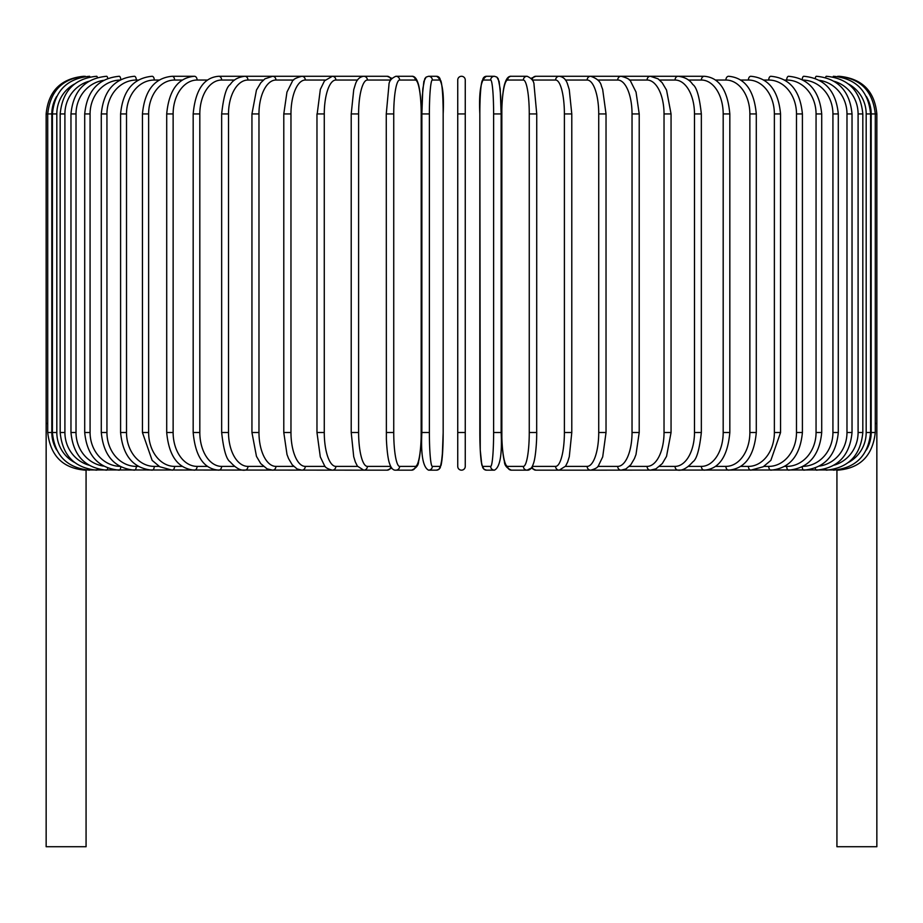 <?xml version="1.0" encoding="UTF-8"?>
<svg xmlns="http://www.w3.org/2000/svg" width="923" height="923" viewBox="0 0 923 923"><rect width="100%" height="100%" fill="white"/><g stroke="black" fill="none" stroke-linecap="round" stroke-linejoin="round"><path stroke-width="1.38" d="M457.739 80.036A3.761 3.761 0 0 1 461.5 76.274A3.761 3.761 0 0 1 465.261 80.036L465.261 466.392A3.761 3.761 0 0 1 461.5 470.165A3.761 3.761 0 0 1 457.739 466.392A3.761 3.761 0 0 0 461.5 470.165A3.761 3.761 0 0 0 465.261 466.392A3.761 3.761 0 0 1 461.5 470.165A3.761 3.761 0 0 1 457.739 466.392L457.739 80.036A3.761 3.761 0 0 1 461.5 76.274A3.761 3.761 0 0 1 465.261 80.036L465.261 113.933L465.261 80.036A3.761 3.761 0 0 0 461.5 76.274A3.761 3.761 0 0 0 457.739 80.036M56.649 96.453A33.886 33.759 90 0 0 51.815 113.933L46.15 113.933L46.15 423.472L47.719 423.472M46.15 423.472L46.15 846.726L86.07 846.726L86.07 470.165M457.739 432.506L465.261 432.506L465.261 466.392A3.761 3.761 0 0 1 461.5 470.165A3.761 3.761 0 0 1 457.739 466.392M836.93 470.165L836.93 846.726L876.85 846.726L876.85 423.472L875.281 423.472M83.808 76.297L83.808 76.274C60.93 78.513 48.377 91.065 46.15 113.933M85.354 76.517L85.239 76.274C62.787 78.167 50.28 90.719 47.719 113.933L47.719 432.506L51.815 432.506A33.886 33.759 90 0 0 56.649 449.986M51.815 113.933L51.815 432.506M85.354 469.922L363.235 470.165A3.761 3.542 90 0 0 363.454 470.153M52.403 113.933L56.822 113.933L56.822 432.506L52.403 432.506L52.403 113.933C54.63 91.031 67.01 78.478 89.543 76.274A3.761 0.658 -90 0 1 89.912 76.932M74.486 84.028A33.886 33.378 90 0 0 56.822 113.933M56.822 432.506A33.886 33.378 90 0 0 74.486 462.411M89.912 469.507A3.761 0.658 90 0 1 89.543 470.165C67.01 467.961 54.63 455.408 52.403 432.506M60.18 113.933L64.91 113.933L64.91 432.506L60.18 432.506L60.18 113.933C62.406 90.985 74.578 78.432 96.673 76.274A3.761 0.969 -90 0 1 97.411 77.544M88.804 81.305A33.886 32.732 90 0 0 64.91 113.933M64.91 432.506A33.886 32.732 90 0 0 88.804 465.134M97.411 468.884A3.761 0.969 90 0 1 96.673 470.165C74.578 467.996 62.406 455.454 60.18 432.506M70.967 113.933L76.021 113.933L76.021 432.506L70.967 432.506L70.967 113.933C73.205 90.927 85.078 78.374 106.583 76.274A3.761 1.292 -90 0 1 107.749 78.409M103.584 80.347A33.886 31.844 90 0 0 76.021 113.933M76.021 432.506A33.886 31.844 90 0 0 103.584 466.092M107.749 468.03A3.761 1.292 90 0 1 106.583 470.165C85.078 468.065 73.205 455.512 70.967 432.506M84.708 113.933L90.073 113.933L90.073 432.506L84.708 432.506L84.708 113.933C86.947 90.846 98.449 78.293 119.194 76.274A3.761 1.592 -90 0 1 120.775 79.609M119.932 80.059A33.886 30.713 90 0 0 90.073 113.933M90.073 432.506A33.886 30.713 90 0 0 119.932 466.38M120.775 466.83A3.761 1.592 90 0 1 119.194 470.165C98.449 468.146 86.947 455.593 84.708 432.506M101.288 113.933L106.941 113.933L106.941 432.506L101.288 432.506L101.288 113.933C103.538 90.742 114.567 78.19 134.412 76.274A3.761 1.881 -90 0 1 136.292 80.036A33.886 29.351 90 0 0 106.941 113.933M138.346 80.036L136.292 80.036M106.941 432.506A33.886 29.351 90 0 0 136.292 466.392L138.346 466.392M136.292 466.392A3.761 1.881 90 0 1 134.412 470.165C114.567 468.249 103.538 455.697 101.288 432.506M120.59 113.933L126.509 113.933L126.509 432.506L120.59 432.506L120.59 113.933C122.817 90.604 133.327 78.051 152.11 76.274A3.761 2.158 -90 0 1 154.268 80.036A33.886 27.759 90 0 0 126.509 113.933M159.171 80.036L154.268 80.036M126.509 432.506A33.886 27.759 90 0 0 154.268 466.392L159.171 466.392M154.268 466.392A3.761 2.158 90 0 1 152.11 470.165C133.327 468.376 122.817 455.824 120.59 432.506M142.442 113.933L148.626 113.933L148.626 432.506L142.442 432.506L142.442 113.933C144.669 90.442 154.579 77.89 172.174 76.274A3.761 2.423 -90 0 1 174.585 80.036A33.886 25.959 90 0 0 148.626 113.933M182.281 80.036L174.585 80.036M148.626 432.506A33.886 25.959 90 0 0 174.585 466.392L182.281 466.392M174.585 466.392A3.761 2.423 90 0 1 172.174 470.165L159.783 466.761L152.145 460.381L142.442 432.506M166.705 113.933L173.132 113.933L173.132 432.506L166.705 432.506L166.705 113.933C168.909 90.246 178.151 77.694 194.43 76.274L172.174 76.274M207.479 80.036L197.095 80.036A33.886 23.963 90 0 0 173.132 113.933M197.095 80.036A3.761 2.665 -90 0 0 194.43 76.274M173.132 432.506A33.886 23.963 90 0 0 197.095 466.392L207.479 466.392M197.095 466.392A3.761 2.665 90 0 1 194.43 470.165C178.151 468.746 168.909 456.193 166.705 432.506M193.172 113.933L199.818 113.933L199.818 432.506L193.172 432.506L193.172 113.933C195.353 90.004 203.868 77.451 218.728 76.274A3.761 2.884 -90 0 1 221.612 80.036A33.886 21.783 90 0 0 199.818 113.933M234.592 80.036L221.612 80.036M199.818 432.506A33.886 21.783 90 0 0 221.612 466.392L234.592 466.392M221.612 466.392A3.761 2.884 90 0 1 218.728 470.165C203.868 468.988 195.353 456.435 193.172 432.506M221.658 113.933L228.512 113.933L228.512 432.506L221.658 432.506L221.658 113.933C223.516 96.777 226.389 86.958 230.277 84.443C233.277 79.816 238.134 77.094 244.86 76.274L218.728 76.274M263.39 80.036L247.952 80.036A33.886 19.441 90 0 0 228.512 113.933M247.952 80.036A3.761 3.081 -90 0 0 244.86 76.274L272.654 76.274A3.761 3.265 -90 0 1 275.919 80.036A33.886 16.949 90 0 0 258.971 113.933L258.971 432.506L251.944 432.506L251.944 113.933L258.971 113.933M228.512 432.506A33.886 19.441 90 0 0 247.952 466.392L263.39 466.392M247.952 466.392A3.761 3.081 90 0 1 244.86 470.165C240.499 470.718 235.596 467.949 230.173 461.858C226.389 459.492 223.551 449.709 221.658 432.506M293.652 80.036L275.919 80.036M258.971 432.506A33.886 16.949 90 0 0 275.919 466.392L293.652 466.392M275.919 466.392A3.761 3.265 90 0 1 272.654 470.165L267.059 468.849L260.713 463.577L256.467 456.366L251.944 432.506M283.788 113.933L290.964 113.933L290.964 432.506L283.788 432.506L283.788 113.933L286.961 92.081L292.176 81.709C292.66 79.62 295.891 77.809 301.879 76.274L272.654 76.274L264.936 78.824L260.817 82.735L256.456 90.085L251.944 113.933M325.138 80.036L305.294 80.036A33.886 14.318 90 0 0 290.964 113.933M305.294 80.036A3.761 3.415 -90 0 0 301.879 76.274L332.326 76.274A3.761 3.542 -90 0 1 335.857 80.036A33.886 11.595 90 0 0 324.273 113.933L324.273 432.506L316.97 432.506L316.97 113.933L324.273 113.933M290.964 432.506A33.886 14.318 90 0 0 305.294 466.392L325.138 466.392M305.294 466.392A3.761 3.415 90 0 1 301.879 470.165L297.102 468.965L292.176 464.731L288.587 458.627L287.007 454.531L283.788 432.506M317.189 113.933L320.327 89.45L324.492 80.843L332.326 76.274L363.235 76.274A3.761 3.542 -90 0 1 363.454 76.286M357.582 80.036L335.857 80.036M324.273 432.506A33.886 11.595 90 0 0 335.857 466.392L357.582 466.392M335.857 466.392A3.761 3.542 90 0 1 332.326 470.165C327.665 468.942 325.046 467.407 324.469 465.55L320.293 456.862L316.97 432.506M351.34 113.933L358.609 113.933L358.609 432.506L351.213 432.506L351.213 113.933L353.728 89.716L355.332 84.466C356.786 79.609 359.589 76.874 363.743 76.274A3.761 3.634 -90 0 1 367.389 80.036A33.886 8.768 90 0 0 358.609 113.933M390.717 80.036L367.389 80.036M358.609 432.506A33.886 8.768 90 0 0 367.389 466.392L390.717 466.392M390.775 79.932A3.761 3.634 -90 0 0 387.141 76.274L363.743 76.274M390.775 466.507A3.761 3.634 90 0 1 387.141 470.165L391.848 468.123M367.389 466.392A3.761 3.634 90 0 1 363.743 470.165L387.141 470.165M386.322 113.933L393.74 113.933L393.74 432.506L386.322 432.506M393.74 432.506A33.886 5.884 90 0 0 399.624 466.392L415.315 466.392A33.886 5.884 90 0 0 421.2 432.506L421.2 113.933A33.886 5.884 90 0 0 415.315 80.036L399.624 80.036A33.886 5.884 90 0 0 393.74 113.933M399.624 80.036A3.761 3.704 -90 0 0 395.909 76.274C391.26 78.317 388.941 81.236 388.941 85.031L386.264 113.933L386.379 439.106C387.279 457.981 389.368 463.023 389.518 463.415C391.075 468.238 393.21 470.488 395.909 470.165L411.612 470.165A3.761 3.704 90 0 0 415.315 466.392M415.315 80.036A3.761 3.704 -90 0 0 411.612 76.274C414.312 75.951 416.446 78.201 418.004 83.024C418.154 83.416 420.242 88.458 421.153 107.333L421.257 113.933L421.153 107.333C420.242 88.458 418.154 83.416 418.004 83.024C416.446 78.201 414.312 75.951 411.612 76.274L395.909 76.274M399.624 466.392A3.761 3.704 90 0 1 395.909 470.165M429.38 432.506A33.886 2.954 90 0 0 432.333 466.392L440.213 466.392A33.886 2.954 90 0 0 443.167 432.506L443.167 113.933A33.886 2.954 90 0 0 440.213 80.036A3.761 3.75 -90 0 0 436.464 76.274L428.584 76.274L426.126 77.105L424.799 78.674L422.803 88.943L421.857 113.933L429.38 113.933L429.38 432.506L421.857 432.506L421.88 113.933L422.284 96.338L423.853 81.432L426.126 77.105L428.584 76.274A3.761 3.75 -90 0 1 432.333 80.036A33.886 2.954 90 0 0 429.38 113.933M432.333 466.392A3.761 3.75 90 0 1 428.584 470.165C423.034 467.396 420.784 454.843 421.857 432.506L421.857 113.933M440.213 80.036L432.333 80.036M440.213 466.392A3.761 3.75 90 0 1 436.464 470.165L438.921 469.334L441.182 465.007L442.752 450.101L443.178 432.506L443.167 113.933C444.251 91.596 442.013 79.043 436.464 76.274M457.739 113.933L465.261 113.933M493.62 113.933L501.143 113.933L501.143 432.506L493.62 432.506L493.62 113.933A33.886 2.954 -90 0 0 490.667 80.036L482.787 80.036A33.886 2.954 -90 0 0 479.833 113.933L479.833 432.506A33.886 2.954 -90 0 0 482.787 466.392L490.667 466.392A33.886 2.954 -90 0 0 493.62 432.506M490.667 466.392A3.761 3.75 -90 0 0 494.416 470.165C499.966 467.396 502.216 454.843 501.143 432.506L501.143 113.933L500.716 96.338L499.147 81.432L496.874 77.105L494.416 76.274A3.761 3.75 90 0 0 490.667 80.036M501.143 113.933L500.197 88.943L498.201 78.674L496.874 77.105L494.416 76.274L486.536 76.274A3.761 3.75 90 0 0 482.787 80.036M494.416 470.165L486.536 470.165L484.079 469.334L482.764 467.765L481.195 461.419L480.248 450.101L479.833 113.933C478.749 91.596 480.987 79.043 486.536 76.274M479.822 432.506L480.248 450.101L481.818 465.007L484.079 469.334L486.536 470.165A3.761 3.75 -90 0 1 482.787 466.392M536.678 432.506L536.736 113.933L534.059 85.031C534.059 81.236 531.74 78.317 527.091 76.274A3.761 3.704 90 0 0 523.376 80.036L507.685 80.036A33.886 5.884 -90 0 0 501.8 113.933L501.8 432.506A33.886 5.884 -90 0 0 507.685 466.392L523.376 466.392A33.886 5.884 -90 0 0 529.26 432.506L529.26 113.933L536.678 113.933M529.26 113.933A33.886 5.884 -90 0 0 523.376 80.036M523.376 466.392A3.761 3.704 -90 0 0 527.091 470.165C529.79 470.488 531.925 468.238 533.482 463.415C533.632 463.023 535.721 457.981 536.621 439.106L536.736 432.506L529.26 432.506M527.091 76.274L511.388 76.274A3.761 3.704 90 0 0 507.685 80.036M511.388 76.274C508.688 75.951 506.554 78.201 504.996 83.024C504.846 83.416 502.758 88.458 501.847 107.333L501.858 439.152C502.631 455.858 504.316 460.992 504.42 461.396C504.42 465.204 506.739 468.123 511.388 470.165A3.761 3.704 -90 0 1 507.685 466.392M532.283 466.392L555.611 466.392A33.886 8.768 -90 0 0 564.391 432.506L564.391 113.933L571.787 113.933L569.272 89.716L567.668 84.466C566.214 79.609 563.411 76.874 559.257 76.274A3.761 3.634 90 0 0 555.611 80.036L532.283 80.036M564.391 113.933A33.886 8.768 -90 0 0 555.611 80.036M571.66 432.506L564.391 432.506M559.257 76.274L535.859 76.274A3.761 3.634 90 0 0 532.225 79.932M511.388 470.165L527.091 470.165L531.152 468.123L535.859 470.165A3.761 3.634 -90 0 1 532.225 466.507M535.859 470.165L559.257 470.165A3.761 3.634 -90 0 1 555.611 466.392M565.418 466.392L587.143 466.392A33.886 11.595 -90 0 0 598.727 432.506L598.727 113.933L606.03 113.933L602.673 89.45L601.427 86.081C600.631 81.697 597.043 78.432 590.674 76.274A3.761 3.542 90 0 0 587.143 80.036L565.418 80.036M598.727 113.933A33.886 11.595 -90 0 0 587.143 80.036M605.811 432.506L598.727 432.506M597.862 466.392L617.706 466.392A33.886 14.318 -90 0 0 632.036 432.506L632.036 113.933L639.212 113.933L636.039 92.081L630.824 81.709C630.34 79.62 627.109 77.809 621.121 76.274L559.765 76.274A3.761 3.542 90 0 0 559.546 76.286M837.646 469.922L590.674 470.165A3.761 3.542 -90 0 1 587.143 466.392M629.348 466.392L647.081 466.392A33.886 16.949 -90 0 0 664.029 432.506L664.029 113.933L671.056 113.933L666.544 90.085L662.183 82.735L658.064 78.824L650.346 76.274L621.121 76.274A3.761 3.415 90 0 0 617.706 80.036L597.862 80.036M632.036 113.933A33.886 14.318 -90 0 0 617.706 80.036M639.212 113.933L639.212 432.506L632.036 432.506M639.212 432.506L635.993 454.531L634.413 458.627L630.824 464.731L625.898 468.965L621.121 470.165A3.761 3.415 -90 0 1 617.706 466.392M659.61 466.392L675.048 466.392A33.886 19.441 -90 0 0 694.488 432.506L694.488 113.933L701.342 113.933C699.484 96.777 696.611 86.958 692.723 84.443C689.723 79.816 684.866 77.094 678.14 76.274L650.346 76.274A3.761 3.265 90 0 0 647.081 80.036L629.348 80.036M664.029 113.933A33.886 16.949 -90 0 0 647.081 80.036M671.056 113.933L671.056 432.506L664.029 432.506M671.056 432.506L666.533 456.366L662.287 463.577L655.941 468.849L650.346 470.165A3.761 3.265 -90 0 1 647.081 466.392M688.408 466.392L701.388 466.392A33.886 21.783 -90 0 0 723.182 432.506L723.182 113.933L729.828 113.933C727.647 90.004 719.132 77.451 704.272 76.274L678.14 76.274A3.761 3.081 90 0 0 675.048 80.036L659.61 80.036M694.488 113.933A33.886 19.441 -90 0 0 675.048 80.036M701.342 113.933L701.342 432.506L694.488 432.506M701.342 432.506C699.449 449.709 696.611 459.492 692.827 461.858C687.404 467.949 682.501 470.718 678.14 470.165A3.761 3.081 -90 0 1 675.048 466.392M704.272 76.274A3.761 2.884 90 0 0 701.388 80.036L688.408 80.036M723.182 113.933A33.886 21.783 -90 0 0 701.388 80.036M729.828 113.933L729.828 432.506L723.182 432.506M729.828 432.506C727.647 456.435 719.132 468.988 704.272 470.165A3.761 2.884 -90 0 1 701.388 466.392M715.521 466.392L725.905 466.392A33.886 23.963 -90 0 0 749.868 432.506L749.868 113.933L756.295 113.933C754.091 90.246 744.849 77.694 728.57 76.274A3.761 2.665 90 0 0 725.905 80.036L715.521 80.036M749.868 113.933A33.886 23.963 -90 0 0 725.905 80.036M756.295 113.933L756.295 432.506L749.868 432.506M756.295 432.506C754.091 456.193 744.849 468.746 728.57 470.165A3.761 2.665 -90 0 1 725.905 466.392M740.719 466.392L748.415 466.392A33.886 25.959 -90 0 0 774.374 432.506L774.374 113.933L780.558 113.933C778.331 90.442 768.421 77.89 750.826 76.274A3.761 2.423 90 0 0 748.415 80.036L740.719 80.036M774.374 113.933A33.886 25.959 -90 0 0 748.415 80.036M780.558 113.933L780.558 432.506L774.374 432.506M780.558 432.506L770.855 460.381L763.217 466.761L750.826 470.165A3.761 2.423 -90 0 1 748.415 466.392M763.829 466.392L768.732 466.392A33.886 27.759 -90 0 0 796.491 432.506L796.491 113.933L802.41 113.933C800.183 90.604 789.673 78.051 770.89 76.274A3.761 2.158 90 0 0 768.732 80.036L763.829 80.036M796.491 113.933A33.886 27.759 -90 0 0 768.732 80.036M802.41 113.933L802.41 432.506L796.491 432.506M802.41 432.506C800.183 455.824 789.673 468.376 770.89 470.165A3.761 2.158 -90 0 1 768.732 466.392M784.654 466.392L786.708 466.392A33.886 29.351 -90 0 0 816.059 432.506L816.059 113.933L821.712 113.933C819.462 90.742 808.433 78.19 788.588 76.274A3.761 1.881 90 0 0 786.708 80.036L784.654 80.036M816.059 113.933A33.886 29.351 -90 0 0 786.708 80.036M821.712 113.933L821.712 432.506L816.059 432.506M821.712 432.506C819.462 455.697 808.433 468.249 788.588 470.165A3.761 1.881 -90 0 1 786.708 466.392M803.068 466.38A33.886 30.713 -90 0 0 832.927 432.506L832.927 113.933L838.292 113.933C836.053 90.846 824.551 78.293 803.806 76.274A3.761 1.592 90 0 0 802.225 79.609M832.927 113.933A33.886 30.713 -90 0 0 803.068 80.059M838.292 113.933L838.292 432.506L832.927 432.506M838.292 432.506C836.053 455.593 824.551 468.146 803.806 470.165A3.761 1.592 -90 0 1 802.225 466.83M819.416 466.092A33.886 31.844 -90 0 0 846.979 432.506L846.979 113.933L852.033 113.933C849.795 90.927 837.922 78.374 816.417 76.274A3.761 1.292 90 0 0 815.251 78.409M846.979 113.933A33.886 31.844 -90 0 0 819.416 80.347M852.033 113.933L852.033 432.506L846.979 432.506M852.033 432.506C849.795 455.512 837.922 468.065 816.417 470.165A3.761 1.292 -90 0 1 815.251 468.03M834.196 465.134A33.886 32.732 -90 0 0 858.09 432.506L858.09 113.933L862.82 113.933C860.594 90.985 848.422 78.432 826.327 76.274A3.761 0.969 90 0 0 825.589 77.544M858.09 113.933A33.886 32.732 -90 0 0 834.196 81.305M862.82 113.933L862.82 432.506L858.09 432.506M862.82 432.506C860.594 455.454 848.422 467.996 826.327 470.165A3.761 0.969 -90 0 1 825.589 468.884M848.514 462.411A33.886 33.378 -90 0 0 866.178 432.506L866.178 113.933L870.597 113.933C868.37 91.031 855.99 78.478 833.457 76.274A3.761 0.658 90 0 0 833.088 76.932M866.178 113.933A33.886 33.378 -90 0 0 848.514 84.028M870.597 113.933L870.597 432.506L866.178 432.506M870.597 432.506C868.37 455.408 855.99 467.961 833.457 470.165A3.761 0.658 -90 0 1 833.088 469.507M866.351 449.986A33.886 33.759 -90 0 0 871.185 432.506L871.185 113.933L876.85 113.933L876.85 423.472M837.761 470.165C860.132 468.342 872.639 455.789 875.281 432.506L875.281 113.933C872.72 90.719 860.213 78.167 837.761 76.274L837.646 76.517M871.185 113.933A33.886 33.759 -90 0 0 866.351 96.453M875.281 432.506L871.185 432.506M876.85 113.933C874.623 91.065 862.07 78.513 839.192 76.274L839.192 76.297M85.239 470.165C62.868 468.342 50.361 455.789 47.719 432.506M387.141 76.274L391.848 78.317M363.743 470.165L357.409 466.138L355.32 461.938L353.705 456.654L351.213 432.506M411.612 470.165C416.261 468.123 418.581 465.204 418.581 461.396C418.684 460.992 420.369 455.858 421.142 439.152L421.257 113.933M443.178 432.506L442.232 457.485L440.236 467.765L438.921 469.334L436.464 470.165L428.584 470.165M571.787 113.933L571.787 432.506L569.295 456.654L567.68 461.938L565.591 466.138L559.257 470.165M535.859 76.274L531.152 78.317M606.03 113.933L606.03 432.506L602.707 456.862L598.531 465.55C597.954 467.407 595.335 468.942 590.674 470.165L559.765 470.165"/></g></svg>

